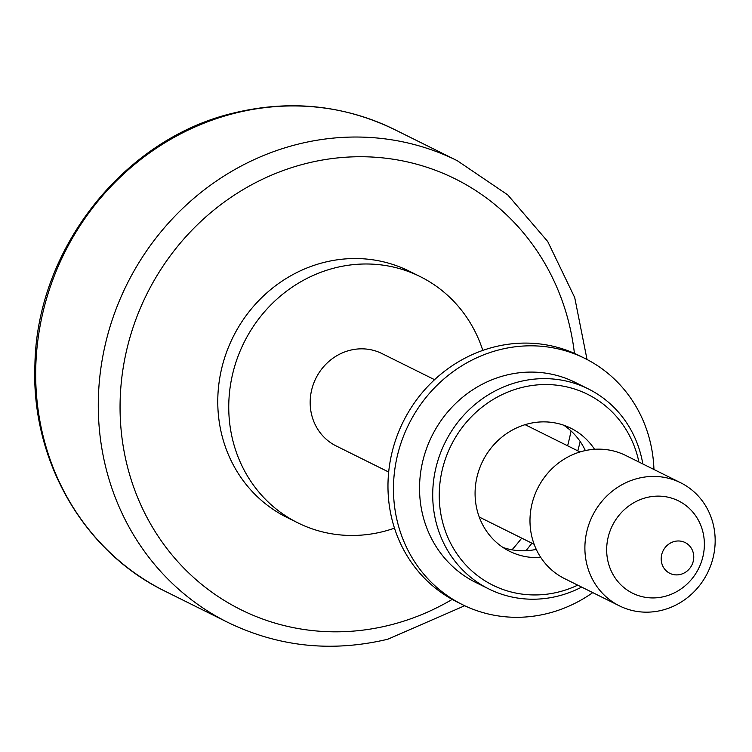 <?xml version="1.0" encoding="UTF-8"?>
<svg xmlns="http://www.w3.org/2000/svg" width="752" height="752" viewBox="0 0 752 752"><rect width="100%" height="100%" fill="white"/><g stroke="black" fill="none" stroke-linecap="round" stroke-linejoin="round"><path stroke-width="1.13" d="M680.616 482.737L625.702 455.458A68.742 64.221 116.4 0 0 583.364 451.031A68.742 64.221 116.4 0 0 530.752 510.288A68.742 64.221 116.4 0 0 564.536 578.589L619.441 605.868A68.742 64.221 -63.6 0 1 585.658 537.558A68.742 64.221 -63.6 0 1 638.269 478.3A68.742 64.221 -63.6 0 1 680.616 482.737A68.742 64.221 -63.6 0 1 714.4 551.037A68.742 64.221 -63.6 0 1 661.779 610.295A68.742 64.221 -63.6 0 1 619.441 605.868M664.336 596.524A51.559 48.166 -63.6 0 1 607.466 558.915A51.559 48.166 -63.6 0 1 646.701 497.533A51.559 48.166 -63.6 0 1 703.571 535.142A51.559 48.166 -63.6 0 1 664.336 596.524M394.49 528.158A137.484 128.442 -63.6 0 1 382.533 531.72A137.484 128.442 -63.6 0 1 297.858 522.856A137.484 128.442 -63.6 0 1 230.281 386.255A137.484 128.442 -63.6 0 1 335.514 267.74A137.484 128.442 -63.6 0 1 420.199 276.604A137.484 128.442 -63.6 0 1 482.793 350.413M297.858 522.856L286.879 517.404A137.484 128.442 -63.6 0 1 219.302 380.803A137.484 128.442 -63.6 0 1 324.535 262.288A137.484 128.442 -63.6 0 1 409.21 271.143L420.199 276.604M388.681 472.03L336.088 445.908A51.559 48.166 -63.6 0 1 310.745 394.678A51.559 48.166 -63.6 0 1 350.206 350.235A51.559 48.166 -63.6 0 1 381.96 353.562L434.562 379.685M680.419 574.434A17.183 16.055 -63.6 0 1 661.459 561.894A17.183 16.055 -63.6 0 1 674.544 541.44A17.183 16.055 -63.6 0 1 693.494 553.97A17.183 16.055 -63.6 0 1 680.419 574.434M592.773 592.614A137.484 128.442 -63.6 0 1 462.574 604.693L457.084 601.967A137.484 128.442 -63.6 0 1 390.109 510.533A137.484 128.442 -63.6 0 1 441.311 373.8A137.484 128.442 -63.6 0 1 579.425 355.705L584.915 358.431A137.484 128.442 -63.6 0 1 651.881 449.865A137.484 128.442 -63.6 0 1 653.949 469.483M462.574 604.693A137.484 128.442 -63.6 0 1 395.599 513.259A137.484 128.442 -63.6 0 1 446.801 376.526A137.484 128.442 -63.6 0 1 584.915 358.431M588.271 388.887L575.092 382.336A111.71 104.359 116.4 0 0 462.875 397.037A111.71 104.359 116.4 0 0 421.28 508.136A111.71 104.359 116.4 0 0 475.687 582.424L488.866 588.966A111.71 104.359 -63.6 0 1 434.449 514.678A111.71 104.359 -63.6 0 1 476.054 403.58A111.71 104.359 -63.6 0 1 588.271 388.887A111.71 104.359 -63.6 0 1 642.687 463.176A111.71 104.359 -63.6 0 1 642.819 463.956M638.909 462.019A106.549 99.537 116.4 0 0 520.459 387.844A106.549 99.537 116.4 0 0 440.907 514.312A106.549 99.537 116.4 0 0 577.743 585.15M581.653 587.086A111.71 104.359 -63.6 0 1 488.866 588.966M563.718 425.209A68.742 64.221 -63.6 0 1 585.347 450.57M540.791 557.486A68.742 64.221 -63.6 0 1 509.63 551.31A68.742 64.221 -63.6 0 1 476.148 505.598A68.742 64.221 -63.6 0 1 501.744 437.222A68.742 64.221 -63.6 0 1 570.796 428.179A68.742 64.221 -63.6 0 1 594.541 449.282M536.261 549.383A68.742 64.221 -63.6 0 1 502.985 547.456M235.874 112.969A257.786 240.828 116.4 0 0 38.559 335.185A257.786 240.828 116.4 0 0 165.261 591.316C83.453 551.836 30.832 459.961 34.921 364.786C36.716 248.78 124.324 138.039 234.69 112.781C290.686 99.48 344.012 105.083 394.65 129.588A257.786 240.828 116.4 0 0 235.874 112.969M574.425 353.365A240.602 224.773 116.4 0 0 306.901 163.297A240.602 224.773 116.4 0 0 123.798 449.743A240.602 224.773 116.4 0 0 389.188 625.26A240.602 224.773 116.4 0 0 452.196 599.4M464.717 605.727L387.825 639.219C331.82 652.52 278.503 646.917 227.865 622.412A257.786 240.828 -63.6 0 1 101.153 366.29A257.786 240.828 -63.6 0 1 298.469 144.064A257.786 240.828 -63.6 0 1 457.244 160.684L394.65 129.588M512.018 549.825A240.602 224.773 116.4 0 0 521.728 538.131M567.61 445.786A240.602 224.773 116.4 0 0 571.059 430.981M534.136 544.298L479.231 517.019M227.865 622.412L165.261 591.316M580.018 451.952L525.112 424.673M525.986 550.727L531.927 543.198M577.809 450.852L580.215 441.574M587.03 359.512L574.716 297.576L547.729 241.514L507.732 194.881L457.244 160.684"/></g></svg>
